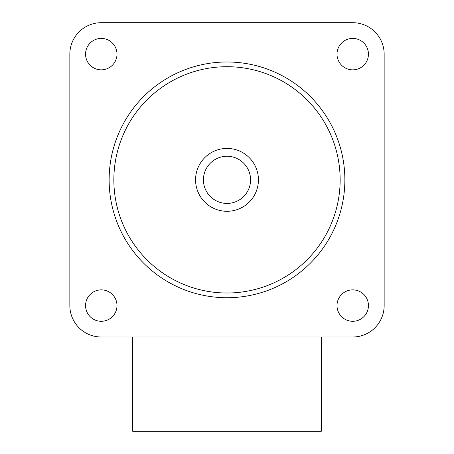 <?xml version="1.0" encoding="UTF-8"?>
<svg xmlns="http://www.w3.org/2000/svg" width="454" height="454" viewBox="0 0 454 454"><rect width="100%" height="100%" fill="white"/><g stroke="black" fill="none" stroke-linecap="round" stroke-linejoin="round"><path stroke-width="0.68" d="M85.562 54.128A15.714 15.714 0 0 0 101.276 69.848A15.714 15.714 0 0 0 116.99 54.128A15.714 15.714 0 0 0 101.276 38.414A15.714 15.714 0 0 0 85.562 54.128M85.562 305.576A15.714 15.714 0 0 0 101.276 321.29A15.714 15.714 0 0 0 116.99 305.576A15.714 15.714 0 0 0 101.276 289.862A15.714 15.714 0 0 0 85.562 305.576M337.01 305.576A15.714 15.714 0 0 0 352.724 321.29A15.714 15.714 0 0 0 368.438 305.576A15.714 15.714 0 0 0 352.724 289.862A15.714 15.714 0 0 0 337.01 305.576M337.01 54.128A15.714 15.714 0 0 0 352.724 69.848A15.714 15.714 0 0 0 368.438 54.128A15.714 15.714 0 0 0 352.724 38.414A15.714 15.714 0 0 0 337.01 54.128M109.136 179.852A117.864 117.864 0 0 1 227 61.988A117.864 117.864 0 0 1 344.864 179.852A117.864 117.864 0 0 1 227 297.722A117.864 117.864 0 0 1 109.136 179.852A117.864 117.864 0 0 0 227 297.722A117.864 117.864 0 0 0 344.864 179.852M250.574 179.852A23.574 23.574 0 0 0 227 156.278A23.574 23.574 0 0 0 203.426 179.852A23.574 23.574 0 0 0 227 203.426A23.574 23.574 0 0 0 250.574 179.852M195.572 179.852A31.428 31.428 0 0 1 227 148.424A31.428 31.428 0 0 1 258.428 179.852A31.428 31.428 0 0 1 227 211.286A31.428 31.428 0 0 1 195.572 179.852M101.276 337.01L352.724 337.01A31.428 31.428 0 0 0 384.152 305.576L384.152 54.128A31.428 31.428 0 0 0 352.724 22.7L101.276 22.7A31.428 31.428 0 0 0 69.848 54.128L69.848 305.576A31.428 31.428 0 0 0 101.276 337.01M132.71 337.01L132.71 431.3L321.29 431.3L321.29 337.01M340.148 179.852A113.148 113.148 0 0 0 227 66.704A113.148 113.148 0 0 0 113.852 179.852A113.148 113.148 0 0 0 227 293.006A113.148 113.148 0 0 0 340.148 179.852"/></g></svg>

